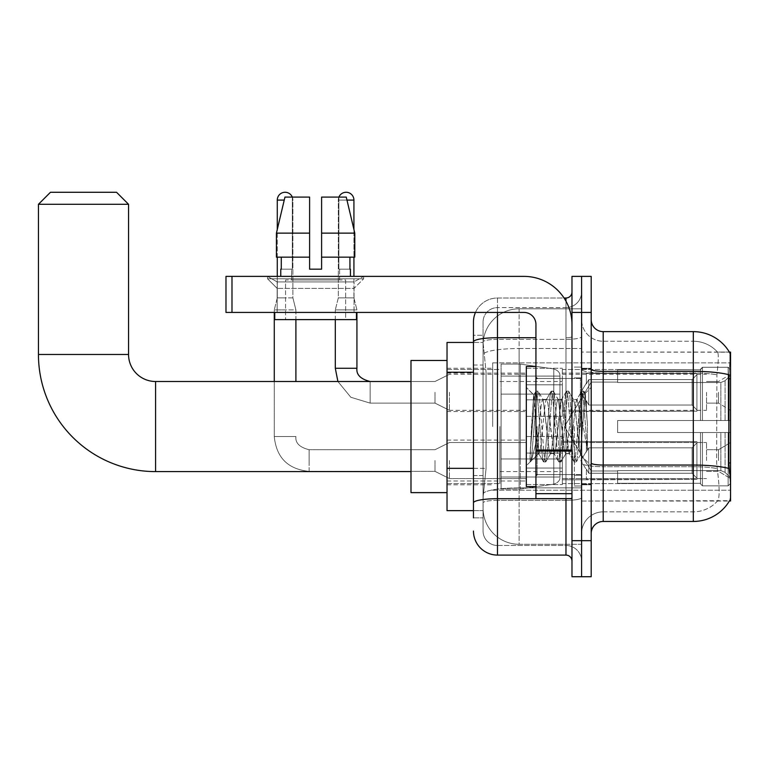 <?xml version="1.0" encoding="UTF-8"?>
<svg xmlns="http://www.w3.org/2000/svg" width="769" height="769" viewBox="0 0 769 769"><rect width="100%" height="100%" fill="white"/><g stroke="black" fill="none" stroke-linecap="round" stroke-linejoin="round"><path stroke-width="0.58" stroke-dasharray="3.85 2.88" d="M730.55 426.545L730.55 362.872L730.55 426.545M492.679 426.545L492.679 362.872L492.679 426.545M730.55 392.305L730.55 410.329L730.55 392.305M718.534 392.305L718.534 403.119L718.534 392.305M730.55 460.544L730.55 442.521L730.55 460.544M718.534 460.544L718.534 449.73L718.534 460.544M526.323 392.305L526.323 416.337L526.323 392.305M447.029 392.305L447.029 411.53L447.029 392.305M526.323 460.544L526.323 484.576L526.323 460.544M447.029 460.544L447.029 440.099L447.029 460.544M562.36 392.305L562.36 416.337L562.36 392.305M562.36 460.544L562.36 484.576L562.36 460.544M706.519 392.305L706.519 410.329L706.519 392.305M706.519 460.544L706.519 442.521L706.519 460.544M473.464 468.34L486.075 468.34L483.22 496.226L486.075 468.34L486.075 372.234L486.075 468.34L447.029 468.34L447.029 510.645L483.153 510.645L483.067 508.242A36.037 36.037 0 0 0 519.113 544.279L581.585 544.279L581.585 487.882L581.585 544.279L519.113 544.279L519.113 487.882L519.113 544.279A36.037 36.037 0 0 1 483.067 508.242L483.067 500.907L483.153 510.645L473.464 510.645M483.22 496.226L483.067 500.907L483.22 496.226M729.454 352.212A42.045 42.045 0 0 0 729.368 352.067L717.487 352.067L729.368 352.067A42.045 42.045 0 0 1 729.454 352.212C730.175 354.173 730.021 361.69 728.983 374.782C730.021 361.718 730.175 354.192 729.454 352.212L581.585 352.067L730.55 352.067L730.55 501.032L581.585 501.032L581.585 352.067L581.585 501.032L729.579 500.677C730.79 497.543 730.79 488.45 729.579 473.396C730.79 488.43 730.79 497.524 729.579 500.677A42.045 42.045 0 0 1 693.311 521.459L603.204 521.459L603.204 331.641A12.016 12.016 0 0 1 591.198 319.625L591.198 369.264L591.198 319.625M447.029 426.545L447.029 492.621L447.029 426.545M581.585 308.811L581.585 487.882L581.585 308.811L519.113 308.811L581.585 308.811M483.124 342.945L486.075 372.234L483.124 342.945A36.037 36.037 0 0 1 519.113 308.811A36.037 36.037 0 0 0 483.124 342.945A36.037 36.037 0 0 1 519.113 308.811L519.113 348.52L581.585 348.52L519.113 348.52L519.113 308.811M473.464 365.025L483.067 365.025L483.067 475.55L483.067 335.246L483.067 365.025L473.464 365.025L473.464 475.55L473.464 342.455L483.153 342.455L447.029 342.455L447.029 468.34M591.198 426.545L591.198 484.816L591.198 426.545M581.585 426.545L581.585 486.018L581.585 426.545M574.376 426.545L574.376 486.018L574.376 426.545M717.804 473.396C719.573 488.43 719.573 497.524 717.804 500.677A32.433 32.433 0 0 1 693.311 511.846L603.204 511.846L603.204 473.396L603.204 511.846L693.311 511.846A32.433 32.433 0 0 0 717.804 500.677C719.573 497.533 719.573 488.45 717.804 473.396L716.641 462.967L716.9 374.782C718.448 361.728 718.688 354.201 717.621 352.212A32.433 32.433 0 0 0 693.311 341.253A32.433 32.433 0 0 1 717.621 352.212C718.688 354.182 718.448 361.709 716.9 374.782L716.641 462.967L717.804 473.396M603.204 331.641L693.311 331.641L693.311 371.35A42.045 7.306 180 0 1 728.983 374.782L728.81 462.967L729.579 473.396M581.585 473.396L581.585 369.264L581.585 473.396M591.198 533.465L591.198 369.264L591.198 533.465A12.016 12.016 0 0 1 603.204 521.459M581.585 319.625L581.585 369.264L581.585 319.625A21.628 21.628 0 0 0 603.204 341.253A21.628 21.628 0 0 1 581.585 319.625A21.628 21.628 0 0 0 603.204 341.253L603.204 466.725A21.628 3.758 0 0 1 581.585 462.967A21.628 3.758 0 0 0 603.204 466.725L603.204 341.253L693.311 341.253L603.204 341.253M581.585 312.416L581.585 276.379L591.198 276.379L591.198 312.416L581.585 312.416L581.585 276.379L571.973 276.379L571.973 312.416L581.585 312.416L581.585 540.674L581.585 312.416M571.973 312.416L571.973 576.721L581.585 576.721L581.585 540.674L581.585 576.721L591.198 576.721L591.198 312.416M581.585 533.465A21.628 21.628 0 0 1 603.204 511.846A21.628 21.628 0 0 0 581.585 533.465A21.628 21.628 0 0 1 603.204 511.846M473.464 517.854L483.067 517.854L473.464 517.854L473.464 475.55L483.067 475.55L483.067 517.854L483.067 475.55L473.464 475.55M473.464 531.062A24.031 24.031 0 0 0 497.485 555.093L497.485 545.481A14.419 14.419 0 0 1 483.067 531.062L483.067 341.888L483.067 531.062A14.419 14.419 0 0 0 497.485 545.481L565.965 545.481L565.965 507.04L565.965 555.093A6.008 6.008 0 0 1 571.973 561.101L571.973 291.999L571.973 561.101M581.585 507.04L581.585 336.668L581.585 507.04M571.973 426.545L571.973 378.492L571.973 426.545M581.585 291.999L581.585 336.668L581.585 291.999A15.62 15.62 0 0 1 565.965 307.61A15.62 15.62 0 0 0 581.585 291.999A15.62 15.62 0 0 1 565.965 307.61L565.965 545.481L497.485 545.481L497.485 500.359L565.965 500.359A15.62 2.711 0 0 0 581.585 497.649A15.62 2.711 0 0 1 565.965 500.359L565.965 307.61L497.485 307.61L565.965 307.61M475.463 312.416A24.031 24.031 0 0 1 497.485 298.007L565.965 298.007A6.008 6.008 0 0 0 571.973 291.999A6.008 6.008 0 0 1 565.965 298.007L565.965 507.04L565.965 500.359L497.485 500.359L497.485 307.61L497.485 339.379L565.965 339.379A15.62 2.711 0 0 0 581.585 336.668A15.62 2.711 0 0 1 565.965 339.379L497.485 339.379L497.485 507.04L497.485 498.696L565.965 498.696A6.008 1.048 0 0 0 571.973 497.649A6.008 1.048 0 0 1 568.051 498.629M497.485 555.093L565.965 555.093M535.935 337.716L497.485 337.716A24.031 4.172 180 0 0 473.464 341.888L473.464 335.246L483.067 335.246L473.464 335.246L473.464 502.868A24.031 4.172 180 0 1 497.485 498.696L497.485 298.007A24.031 24.031 0 0 0 473.464 322.028A24.031 24.031 0 0 1 497.485 298.007L564.052 298.007M473.464 502.868L473.464 507.04M483.067 322.028L483.067 341.888L483.067 322.028A14.419 14.419 0 0 1 497.485 307.61A14.419 14.419 0 0 0 483.067 322.028A14.419 14.419 0 0 1 497.485 307.61M581.585 561.101A15.62 15.62 0 0 0 565.965 545.481A15.62 15.62 0 0 1 581.585 561.101A15.62 15.62 0 0 0 565.965 545.481M535.935 426.545L535.935 486.614L535.935 426.545M535.935 486.614L526.323 486.614L526.323 366.477L526.323 465.716L526.323 366.477L535.935 366.477M536.301 426.545L533.657 395.016L531.456 426.545L530.072 461.746L531.494 460.256L538.329 433.437L538.329 453.7L538.934 426.545L538.329 433.437L531.494 460.256L530.072 461.958L530.072 454.075L532.263 426.545L534.801 395.881L535.762 391.402L534.801 395.881L530.072 454.075L533.657 395.016L536.07 391.142L533.657 395.016L526.323 387.384L533.878 394.939L538.329 453.7L538.934 453.7L538.329 452.931L538.329 453.7L530.725 461.304L538.934 453.7L538.329 452.931L536.301 426.545M550.373 426.545L547.836 403.033L546.567 399.399L546.163 399.736L545.288 403.033L540.203 450.057L538.934 453.7L540.203 450.057L545.288 403.033L546.163 399.736L551.017 391.402L550.056 395.881L544.971 457.209L543.702 461.958L542.433 457.209L537.348 395.881L536.07 391.142L537.983 391.142L536.704 395.881L531.619 457.209L530.35 461.958L531.494 460.256L530.668 461.688L531.619 457.209L536.704 395.881L538.29 391.402L536.07 391.142L537.348 395.881L542.433 457.209L543.395 461.688L545.606 461.958L544.337 457.209L539.252 395.881L538.29 391.402L543.154 399.736L542.751 399.399L541.472 403.033L538.934 426.545L541.472 403.033L542.751 399.399L546.567 399.399L551.017 391.402L550.056 395.881L544.971 457.209L543.702 461.958L545.606 461.958L544.337 457.209L539.252 395.881L538.29 391.402L542.751 399.399L546.567 399.399L547.836 403.033L553.786 453.354L550.373 426.545M546.567 426.545L543.154 399.736L549.104 450.057L550.373 453.7L549.104 450.057L546.567 426.545M565.638 426.545L563.091 403.033L561.822 399.399L561.418 399.736L555.458 450.057L554.189 453.7L553.786 453.354L558.65 461.688L557.688 457.209L552.603 395.881L551.017 391.402L553.238 391.142L551.969 395.881L546.884 457.209L545.606 461.958L550.777 453.354L554.189 453.7L558.65 461.688L557.688 457.209L552.603 395.881L551.335 391.142L553.238 391.142L551.969 395.881L546.884 457.209L545.923 461.688L550.373 453.7L554.189 453.7L555.458 450.057L560.553 403.033L561.418 399.736L566.272 391.402L565.321 395.881L560.226 457.209L558.65 461.688L560.87 461.958L559.592 457.209L554.507 395.881L553.238 391.142L558.409 399.736L558.006 399.399L556.737 403.033L551.652 450.057L550.777 453.354L551.652 450.057L556.737 403.033L558.006 399.399L561.822 399.399L566.272 391.402L565.321 395.881L560.226 457.209L558.957 461.958L560.87 461.958L559.592 457.209L554.507 395.881L553.545 391.402L558.006 399.399L561.822 399.399L563.091 403.033L568.176 450.057L569.05 453.354L565.638 426.545M561.822 426.545L558.409 399.736L564.359 450.057L565.638 453.7L564.359 450.057L561.822 426.545M579.182 409.108L579.182 447.058L574.53 403.033L573.261 399.399L571.992 403.033L566.907 450.057L565.638 453.7L569.445 453.7L573.905 461.688L572.943 457.209L567.858 395.881L566.272 391.402L568.493 391.142L567.224 395.881L562.139 457.209L560.87 461.958L566.032 453.354L569.445 453.7L573.905 461.688L572.943 457.209L567.858 395.881L566.59 391.142L568.493 391.142L567.224 395.881L562.139 457.209L561.178 461.688L566.032 453.354L566.907 450.057L571.992 403.033L573.261 399.399L577.077 399.399L575.808 403.033L570.723 450.057L569.445 453.7L570.723 450.057L575.808 403.033L576.673 399.736L581.537 391.402L580.576 395.881L575.491 457.209L573.905 461.688L576.125 461.958L574.856 457.209L569.762 395.881L568.493 391.142L573.664 399.736L577.077 399.399L581.537 391.402L580.576 395.881L575.491 457.209L574.212 461.958L576.125 461.958L574.856 457.209L569.762 395.881L568.81 391.402L573.664 399.736L574.53 403.033L580.268 454.777L585.315 393.545L587.439 424.507L587.439 450.009L583.229 426.545L577.077 399.399L579.182 409.108L579.182 447.058L580.508 454.69L585.103 393.478L587.439 424.507L585.026 395.881L583.748 391.142L582.479 395.881L577.394 457.209L576.125 461.958L577.394 457.209L582.479 395.881L583.748 391.142L585.026 395.881L587.439 424.507L587.439 450.009L583.113 395.881L581.537 391.402L583.748 391.142L581.845 391.142L583.113 395.881L587.439 450.009L583.229 426.545L579.182 409.108M277.157 281.925L267.545 276.379L363.66 276.379L267.545 276.379L267.545 278.782L363.66 278.782L267.545 278.782L363.66 278.782L267.545 278.782L277.157 288.394L277.157 312.416L354.048 312.416L277.157 312.416L354.048 312.416L277.157 312.416L354.048 312.416L277.157 312.416L354.048 312.416L277.157 312.416L277.157 281.925L354.048 281.925L363.66 276.379L267.545 276.379L363.66 276.379L363.66 278.782L354.048 288.394L277.157 288.394L354.048 288.394L354.048 312.416L354.048 281.925L277.157 281.925L267.545 276.379L363.66 276.379L267.545 276.379L267.545 278.782L277.157 288.394L277.157 312.416L277.157 281.925L354.048 281.925L363.66 276.379L267.545 276.379L363.66 276.379L363.66 278.782L354.048 288.394L277.157 288.394L354.048 288.394L354.048 312.416L354.048 281.925L277.157 281.925M535.935 498.629L571.973 498.629L535.935 498.629L535.935 493.669L535.935 498.629L571.973 498.629L571.973 324.431A48.053 48.053 0 0 0 523.92 276.379L225.98 276.379L231.988 276.379L225.98 276.379L225.98 312.416L225.98 276.379L225.98 312.416L523.92 312.416A12.016 12.016 0 0 1 535.935 324.431L535.935 498.629M535.935 451.095L571.973 451.095L535.935 451.095L571.973 451.095L571.973 324.431A48.053 48.053 0 0 0 523.92 276.379L231.988 276.379L231.988 312.416L523.92 312.416A12.016 12.016 0 0 1 535.935 324.431L535.935 450.048L571.973 450.048L571.973 498.629L571.973 324.431A48.053 48.053 0 0 0 523.92 276.379L231.988 276.379L231.988 312.416L225.98 312.416L523.92 312.416A12.016 12.016 0 0 1 535.935 324.431L535.935 450.048L571.973 450.048L571.973 324.431M345.637 279.983L345.637 319.625L285.568 319.625L345.637 319.625L285.568 319.625L345.637 319.625L345.637 279.983L285.568 279.983L285.568 319.625L285.568 279.983L345.637 279.983M277.282 257.154L277.282 229.47L284.953 197.085L309.599 197.085L309.599 269.169L309.599 197.085L309.599 233.132L309.599 197.085L284.953 197.085L309.599 197.085L292.335 197.085L292.335 269.169L292.335 197.085L309.599 197.085L309.599 269.169L309.599 257.154L309.599 269.169L321.605 269.169L321.605 197.085L338.869 197.085L338.869 269.169L339.629 269.169L338.869 269.169L338.869 197.085L346.252 197.085L353.923 229.47L353.923 257.154M350.443 269.169L338.869 269.169L339.629 269.169L339.629 279.983L291.576 279.983L339.629 279.983L291.576 279.983L339.629 279.983L339.629 269.169L338.869 269.169L349.924 269.169L349.924 257.154L350.443 276.379L280.762 276.379L350.443 276.379M280.762 269.169L292.335 269.169L291.576 269.169L291.576 279.983L291.576 269.169L292.335 269.169L280.762 269.169L280.762 276.379M349.924 257.154L321.605 257.154L354.788 257.154L321.605 257.154L354.788 257.154L321.605 257.154L321.605 233.132L321.605 269.169L321.605 257.154L354.788 257.154L354.788 233.132L354.788 257.154L349.924 257.154L349.924 269.169L338.869 269.169L338.869 197.085L321.605 197.085L321.605 233.132L354.788 233.132L321.605 233.132L321.605 197.085L346.252 197.085L321.605 197.085L321.605 269.169L321.605 197.085L338.869 197.085A7.805 7.805 0 0 0 338.312 200.094L338.312 297.882L353.923 297.882L338.312 297.882L353.923 297.882L338.312 297.882L353.923 297.882L338.312 297.882L335.303 309.897L356.931 309.897L335.303 309.897L356.931 309.897L335.303 309.897L356.931 309.897L335.303 309.897L335.303 368.284L335.303 319.625M281.281 257.154L309.599 257.154L276.417 257.154L276.417 233.132L276.417 257.154L281.281 257.154L281.281 269.169L281.281 257.154L309.599 257.154L276.417 257.154L309.599 257.154L309.599 233.132L309.599 257.154L276.417 257.154L281.281 257.154L281.281 269.169L292.335 269.169L292.335 197.085L284.953 197.085L276.417 233.132L309.599 233.132L276.417 233.132L276.417 257.154L309.599 257.154L309.599 197.085L292.335 197.085A7.805 7.805 0 0 1 292.893 200.094L292.893 297.882L277.282 297.882L292.893 297.882L295.902 309.897L274.273 309.897L295.902 309.897L295.902 381.501M356.451 312.416L274.754 312.416L274.754 319.625L356.451 319.625L274.754 319.625L356.451 319.625L356.451 312.416L274.754 312.416M309.599 257.154L309.599 269.169L321.605 269.169L321.605 197.085L346.252 197.085L321.605 197.085L321.605 233.132L354.788 233.132L346.252 197.085L338.869 197.085L338.869 269.169L349.924 269.169M447.029 492.621L410.992 492.621L447.029 492.621L410.992 492.621L410.992 360.469L410.992 492.621L410.992 360.469L410.992 492.621L410.992 360.469L410.992 492.621L410.992 381.501L155.578 381.501L155.578 471.599A117.128 117.128 0 0 1 38.45 354.471L38.45 204.294L128.548 204.294L38.45 204.294L128.548 204.294L38.45 204.294L128.548 204.294L38.45 204.294L128.548 204.294L116.542 192.279L50.466 192.279L116.542 192.279L128.548 204.294L128.548 354.471L128.548 204.294L116.542 192.279L50.466 192.279L38.45 204.294L50.466 192.279L116.542 192.279L50.466 192.279L116.542 192.279L50.466 192.279L38.45 204.294L38.45 354.471L38.45 204.294M447.029 360.469L410.992 360.469L447.029 360.469L410.992 360.469L410.992 426.545L410.992 381.501L155.578 381.501A27.03 27.03 0 0 1 128.548 354.471L128.548 204.294M617.622 420.537L617.622 426.545L617.622 420.537L720.851 420.537L617.622 420.537L700.521 420.537L700.521 369.197L700.521 420.537L702.443 420.537L702.443 367.265L702.443 420.537L617.622 420.537L617.622 432.553L700.521 432.553L700.521 483.297L700.521 432.553L617.622 432.553L617.622 420.537L617.622 432.553L617.622 420.537L730.55 420.537L730.55 369.678L730.55 420.537L728.147 420.537L728.147 367.265L728.147 420.537L702.443 420.537L730.55 420.537L730.55 375.243L730.55 420.537L617.622 420.537L700.521 420.537L700.521 369.197L700.521 369.802L617.622 369.485L700.521 369.802L700.521 420.537L700.521 369.197L702.443 367.265L700.521 369.197L700.521 420.537L702.443 420.537L702.443 367.265L728.147 367.265L702.443 367.265L702.443 420.537L617.622 420.537L617.622 432.553L730.55 432.553L730.55 483.413L730.55 432.553L728.147 432.553L728.147 485.835L730.55 483.413L728.147 485.835L728.147 432.553L702.443 432.553L702.443 485.835L728.147 485.835L702.443 485.835L702.443 432.553L700.521 432.553L700.521 483.903L702.443 485.835L700.521 483.903L700.521 432.553L730.55 432.553L730.55 483.413L730.55 477.857L725.1 472.368L720.851 470.59L725.1 472.368L730.55 477.857L730.55 432.553L617.622 432.553L700.521 432.553L700.521 483.297L617.622 483.614L700.521 483.297L700.521 483.903L700.521 432.553L617.622 432.553L617.622 420.537L617.622 432.553L617.622 420.537L730.55 420.537L730.55 369.678L728.147 367.265L730.55 369.678L730.55 420.537L728.147 420.537L728.147 367.265L728.147 420.537L702.443 420.537L730.55 420.537L730.55 375.243L725.1 380.732L730.55 375.243L730.55 420.537L617.622 420.537L700.521 420.537L700.521 369.197L700.521 369.802L617.622 369.802L617.622 382.501L720.851 382.501L617.622 382.501L617.622 369.485L700.521 369.802L700.521 420.537L700.521 369.197L702.443 367.265L700.521 369.197L700.521 420.537L702.443 420.537L702.443 367.265L728.147 367.265L702.443 367.265L702.443 420.537L617.622 420.537L617.622 432.553L730.55 432.553L730.55 483.413L730.55 432.553L728.147 432.553L728.147 485.835L730.55 483.413L728.147 485.835L728.147 432.553L702.443 432.553L702.443 485.835L728.147 485.835L702.443 485.835L702.443 432.553L700.521 432.553L700.521 483.903L702.443 485.835L700.521 483.903L700.521 432.553L730.55 432.553L730.55 483.413L730.55 477.857L725.1 472.368L720.851 470.59L617.622 470.59L720.851 470.59L725.1 472.368L730.55 477.857L730.55 432.553L617.622 432.553L700.521 432.553L700.521 483.297L617.622 483.297L617.622 470.59L617.622 483.614L700.521 483.297L700.521 483.903L700.521 432.553L617.622 432.553L617.622 420.537L617.622 432.553L617.622 420.537L730.55 420.537L730.55 369.678L728.147 367.265L730.55 369.678L730.55 420.537L728.147 420.537L728.147 367.265L728.147 420.537L702.443 420.537L730.55 420.537L730.55 375.243L725.1 380.732L720.851 382.501L725.1 380.732L730.55 375.243L730.55 420.537L617.622 420.537L700.521 420.537L700.521 369.197L700.521 369.802L617.622 369.802L617.622 382.501L720.851 382.501L617.622 382.501L617.622 369.485L700.521 369.802L700.521 420.537L700.521 369.197L702.443 367.265L700.521 369.197L700.521 420.537L702.443 420.537L702.443 367.265L728.147 367.265L702.443 367.265L702.443 420.537L617.622 420.537L617.622 432.553L730.55 432.553L730.55 483.413L730.55 432.553L728.147 432.553L728.147 485.835L730.55 483.413L728.147 485.835L728.147 432.553L702.443 432.553L702.443 485.835L728.147 485.835L702.443 485.835L702.443 432.553L700.521 432.553L700.521 483.903L702.443 485.835L700.521 483.903L700.521 432.553L730.55 432.553L730.55 483.413L730.55 477.857L725.1 472.368L720.851 470.59L617.622 470.59L720.851 470.59L725.1 472.368L730.55 477.857L730.55 432.553L617.622 432.553L700.521 432.553L700.521 483.297L617.622 483.297L617.622 470.59L617.622 483.614L700.521 483.297L700.521 432.553L617.622 432.553L617.622 420.537M562.36 426.545L562.36 483.614L562.36 426.545M499.888 426.545L499.888 483.614L499.888 426.545M501.09 394.113L501.09 489.017L501.09 458.987L559.957 458.987L559.957 477.001L559.957 376.089L559.957 394.113L501.09 394.113L501.09 477.001L501.09 458.987L559.957 458.987L559.957 477.001L559.957 376.089L559.957 394.113L501.09 394.113L501.09 489.017L501.09 458.987L559.957 458.987L559.957 477.001L559.957 376.089L559.957 394.113L501.09 394.113L501.09 477.001L501.09 458.987L520.315 458.987L520.315 364.073L520.315 394.113L501.09 394.113L501.09 364.073L501.09 489.017L501.09 458.987L559.957 458.987L559.957 477.001L559.957 376.089L559.957 394.113L501.09 394.113L501.09 477.001L501.09 458.987L559.957 458.978L559.957 477.02L501.09 477.001L501.09 458.987L559.957 458.987L559.957 477.02L501.09 477.001L501.09 364.073L501.09 489.017L501.09 458.987L520.315 458.987L520.315 364.073L520.315 394.113L501.09 394.113L559.957 394.113L520.315 394.113L520.315 364.073L520.315 394.113L553.786 394.113L553.786 368.947L553.786 484.153L553.786 458.987L559.957 458.987L559.957 477.02L501.09 477.001L559.957 477.001C560.149 480.308 558.092 482.682 553.786 484.153L553.786 458.987L559.957 458.987L559.957 477.02C560.149 480.308 558.092 482.682 553.786 484.153L553.786 458.987L520.315 458.987L520.315 489.017L520.315 364.073L520.315 489.017L520.315 458.987L553.786 458.987L553.786 484.153L520.315 489.017L501.09 489.017L520.315 489.017L553.786 484.153C558.092 482.682 560.149 480.308 559.957 477.02C560.149 480.308 558.092 482.682 553.786 484.153L520.315 489.017L501.09 489.017L520.315 489.017L553.786 484.153L553.786 368.947C558.092 370.418 560.149 372.792 559.957 376.079L501.09 376.089L559.957 376.089L501.09 376.089L559.957 376.089L559.957 394.113L501.09 394.113M155.578 471.599A117.128 117.128 0 0 1 38.45 354.471L128.548 354.471L38.45 354.471A117.128 117.128 0 0 0 155.578 471.599L410.992 471.599M410.992 381.501L155.578 381.501A27.03 27.03 0 0 1 128.548 354.471L38.45 354.471M720.851 382.501L725.1 380.732L720.851 382.501L617.622 382.501L720.851 382.501L725.1 380.732L730.55 375.243L730.55 369.678L728.147 367.265L730.55 369.678L730.55 375.243L725.1 380.732L720.851 382.501L617.622 382.501L617.622 369.802L617.622 382.501L720.851 382.501L725.1 380.732L730.55 375.243L730.55 420.537L730.55 369.678L730.55 420.537L728.147 420.537L728.147 367.265L728.147 420.537L702.443 420.537L730.55 420.537L730.55 369.678L728.147 367.265L702.443 367.265L700.521 369.802L702.443 367.265L728.147 367.265L730.55 369.678L730.55 375.243L725.1 380.732L720.851 382.501L720.851 420.537L730.55 420.537L720.851 420.537L720.851 382.501M155.578 381.501A27.03 27.03 0 0 1 128.548 354.471M617.622 470.59L720.851 470.59L617.622 470.59L617.622 483.297L617.622 470.59L720.851 470.59L725.1 472.368L720.851 470.59L617.622 470.59L617.622 483.614L700.521 483.297L617.622 483.297L617.622 470.59M617.622 382.501L617.622 369.485L700.521 369.802L617.622 369.802L617.622 382.501M700.521 432.553L700.521 483.903L702.443 485.835L728.147 485.835L730.55 483.413L730.55 432.553L730.55 483.413L728.147 485.835L728.147 432.553L728.147 485.835L702.443 485.835L702.443 432.553L702.443 485.835L700.521 483.903L700.521 432.553L702.443 432.553L700.521 432.553M700.521 483.297L700.521 483.903L700.521 483.297M728.147 432.553L702.443 432.553L728.147 432.553M730.55 432.553L730.55 483.413L730.55 477.857L725.1 472.368L730.55 477.857L730.55 432.553L725.1 432.553L730.55 432.553M720.851 432.553L617.622 432.553L617.622 426.545L617.622 432.553L720.851 432.553L720.851 470.59L720.851 432.553M559.957 394.113L553.786 394.113L553.786 368.947L520.315 364.073L501.09 364.073L520.315 364.073L553.786 368.947C558.092 370.418 560.149 372.792 559.957 376.079L559.957 394.113L559.957 376.079C560.149 372.792 558.092 370.418 553.786 368.947L520.315 364.073L501.09 364.073L520.315 364.073L553.786 368.947C558.092 370.418 560.149 372.792 559.957 376.079L559.957 394.113M284.232 200.094L277.282 200.094A7.805 7.805 0 0 1 285.088 192.279A7.805 7.805 0 0 1 292.893 200.094L292.893 297.882L295.902 309.897L295.902 319.625M696.916 460.544L696.916 479.423L586.391 479.423L696.916 479.423L696.916 478.203L692.11 473.262L692.11 460.544L692.11 473.262L696.916 478.203L696.916 479.423L586.391 479.769L586.391 469.032L588.794 473.262L692.11 473.262L588.794 473.262L588.794 447.827L586.391 452.066L588.794 447.827L692.11 447.827L588.794 447.827L586.391 452.066L586.391 441.666L696.916 441.666L696.916 479.423L696.916 442.886L692.11 447.827L696.916 442.886L696.916 478.203L692.11 473.262L692.11 447.827L692.11 473.262L696.916 478.203L696.916 479.423L696.916 460.544L696.916 479.423L586.391 479.769L586.391 469.032L586.391 479.423L586.391 469.032L588.794 473.262L586.391 469.032L588.794 473.262L588.794 447.827L692.11 447.827L588.794 447.827L588.794 460.544L588.794 447.827L586.391 452.066L586.391 441.319L586.391 452.066L586.391 441.666L696.916 441.666L696.916 442.886L692.11 447.827L696.916 442.886L696.916 478.203L696.916 441.666L696.916 460.544L696.916 441.666L586.391 441.666L696.916 441.666L696.916 460.544M449.432 460.544L449.432 478.568L449.432 460.544M435.014 460.544L435.014 471.359L435.014 460.544M274.273 381.501L274.273 436.523L295.902 436.523L274.273 436.523L295.902 436.523L274.273 436.523L274.273 309.897L285.088 309.897L274.273 309.897L274.273 312.416M277.282 200.094L277.282 297.882L285.088 297.882L277.282 297.882L274.273 309.897L277.282 297.882L277.282 276.379M562.36 468.052L562.36 436.523L562.36 484.576L562.36 468.052L526.323 468.052L562.36 468.052L562.36 453.047L526.323 453.047L526.323 436.523L526.323 453.047L562.36 453.047L562.36 484.576L562.36 468.052L526.323 468.052L526.323 484.576L526.323 468.052L562.36 468.052M526.323 453.047L526.323 484.576L526.323 436.523L526.323 453.047L562.36 453.047L526.323 453.047L526.323 468.052L526.323 453.047M588.794 473.262L692.11 473.262L588.794 473.262L588.794 460.544L588.794 473.262M692.11 460.544L692.11 447.827L692.11 460.544M353.923 276.379L353.923 200.094L338.312 200.094L353.923 200.094A7.805 7.805 0 0 0 346.117 192.279A7.805 7.805 0 0 0 338.312 200.094A7.805 7.805 0 0 1 346.117 192.279A7.805 7.805 0 0 1 353.923 200.094L353.923 297.882L356.931 309.897L356.931 368.284L356.931 312.416M696.916 392.305L696.916 411.194L586.391 411.194L696.916 411.194L696.916 409.964L692.11 405.023L692.11 392.305L692.11 405.023L696.916 409.964L696.916 411.194L586.391 411.53L586.391 400.793L588.794 405.023L692.11 405.023L588.794 405.023L588.794 379.598L586.391 383.827L588.794 379.598L692.11 379.598L588.794 379.598L586.391 383.827L586.391 373.426L696.916 373.426L696.916 411.194L696.916 374.657L692.11 379.598L696.916 374.657L696.916 409.964L692.11 405.023L692.11 379.598L692.11 405.023L696.916 409.964L696.916 411.194L586.391 411.194L696.916 411.194L696.916 374.657L692.11 379.598L588.794 379.598L692.11 379.598L696.916 374.657L696.916 411.194L696.916 392.305L696.916 409.964L692.11 405.023L588.794 405.023L586.391 400.793L586.391 411.53L586.391 400.793L588.794 405.023L588.794 379.598L586.391 383.827L588.794 379.598L692.11 379.598L692.11 392.305L692.11 379.598L588.794 379.598L588.794 392.305L588.794 379.598L588.794 392.305L588.794 379.598L586.391 383.827L586.391 373.09L586.391 383.827L586.391 373.426L696.916 373.426L696.916 374.657L692.11 379.598L696.916 374.657L696.916 411.194L586.391 411.53L586.391 400.793L586.391 411.194L586.391 400.793L588.794 405.023L692.11 405.023L692.11 392.305L692.11 405.023L696.916 409.964L696.916 373.426L696.916 392.305L696.916 373.426L586.391 373.09L586.391 383.827L586.391 373.426L696.916 373.426L696.916 392.305L696.916 373.426L586.391 373.426L696.916 373.426L696.916 392.305M449.432 392.305L449.432 410.329L449.432 392.305M435.014 392.305L435.014 403.119L435.014 392.305M562.36 399.813L562.36 368.284L562.36 416.337L562.36 399.813L526.323 399.813L562.36 399.813L562.36 384.808L526.323 384.808L526.323 368.284L526.323 384.808L562.36 384.808L562.36 416.337L562.36 399.813L526.323 399.813L526.323 416.337L526.323 399.813L562.36 399.813L562.36 384.808L526.323 384.808L526.323 416.337L526.323 399.813L562.36 399.813L562.36 416.337L562.36 399.813L526.323 399.813L526.323 416.337L526.323 368.284L526.323 384.808L562.36 384.808L562.36 368.284L562.36 399.813M588.794 405.023L588.794 392.305L588.794 405.023L586.391 400.793L588.794 405.023L692.11 405.023L588.794 405.023L588.794 392.305L588.794 405.023M353.923 200.094L338.312 200.094L338.312 297.882L335.303 309.897L338.312 297.882L338.312 200.094L346.973 200.094M526.323 384.808L526.323 368.284L526.323 384.808L562.36 384.808L526.323 384.808L526.323 399.813L526.323 384.808M692.11 392.305L692.11 379.598L692.11 392.305M571.973 451.095L571.973 498.629M321.605 233.132L321.605 257.154L354.788 257.154M338.869 197.085L346.252 197.085M284.953 197.085L309.599 197.085L309.599 269.169L321.605 269.169L321.605 257.154M276.417 233.132L309.599 233.132M309.599 269.169L321.605 269.169M292.335 197.085L292.335 269.169L281.281 269.169M519.113 487.882A36.037 6.258 180 0 0 483.509 493.169A36.037 6.258 180 0 1 519.113 487.882L581.585 487.882L519.113 487.882L519.113 348.52L519.113 487.882M730.55 462.967L728.81 462.967M730.55 378.867L728.81 378.867M484.009 353.365A36.037 6.258 180 0 1 519.113 348.52A36.037 6.258 180 0 0 484.009 353.365M483.067 508.242A36.037 36.037 0 0 0 519.113 544.279M473.464 372.234L447.029 372.234M591.198 369.264A12.016 2.086 0 0 0 603.204 371.35L693.311 371.35L693.311 511.846L693.311 341.253A32.433 32.433 0 0 1 717.621 352.212A32.433 32.433 0 0 0 693.311 341.253L693.311 373.023A32.433 5.633 180 0 1 716.9 374.782A32.433 5.633 180 0 0 693.311 373.023L693.311 466.725A32.433 5.633 180 0 1 717.093 468.532A32.433 5.633 180 0 0 693.311 466.725L693.311 521.459M729.108 468.532A42.045 7.306 180 0 0 693.311 465.053L603.204 465.053A12.016 2.086 0 0 1 591.198 462.967M591.198 540.674L571.973 540.674M693.311 373.023L603.204 373.023A21.628 3.758 0 0 1 581.585 369.264A21.628 3.758 0 0 0 603.204 373.023L693.311 373.023M693.311 466.725L603.204 466.725L693.311 466.725M565.965 498.629L565.965 301.169M497.485 298.007L497.485 312.416M571.973 336.668A6.008 1.048 0 0 1 565.965 337.716A6.008 1.048 -0 0 0 571.973 336.668M497.485 339.379A14.419 2.499 180 0 0 483.067 341.888A14.419 2.499 180 0 1 497.485 339.379M497.485 500.359A14.419 2.499 180 0 0 483.067 502.868A14.419 2.499 180 0 1 497.485 500.359M497.485 545.481A14.419 14.419 0 0 1 483.067 531.062M580.384 426.545L580.384 378.492L580.384 426.545M537.127 426.545L537.127 474.598L537.127 426.545M535.935 493.669L571.973 493.669M725.1 432.553L725.1 472.368L725.1 432.553M725.1 380.732L725.1 420.537L725.1 380.732M553.786 394.113L553.786 368.947L553.786 394.113M309.119 471.339L309.119 449.73L309.119 471.359L435.014 471.359L449.432 478.568L526.323 478.568L449.432 478.568L435.014 471.359L309.119 471.359C287.981 469.273 276.369 457.651 274.273 436.523C276.369 457.651 287.981 469.273 309.119 471.359M309.119 460.544L309.119 449.73L309.119 460.544M337.908 381.501L350.818 397.265L370.149 403.119L435.014 403.119L449.432 410.329L435.014 403.119L370.149 403.119L350.818 397.265L337.908 381.501L350.818 397.265L370.149 403.119L370.149 381.501L370.149 403.119L370.149 381.501L370.149 403.119L435.014 403.119L449.432 410.329L526.323 410.329M356.931 368.284L335.303 368.284M370.149 381.501L435.014 381.501L449.432 374.292L435.014 381.501L370.149 381.501L370.149 392.305L370.149 381.501L435.014 381.501L449.432 374.292L526.323 374.292M571.973 450.048L535.935 450.048M231.988 312.416L231.988 276.379M492.679 362.872L730.55 362.872L492.679 362.872M706.519 381.501L718.534 381.501L706.519 381.501L718.534 381.501L730.55 374.292M718.534 449.73L730.55 442.521L718.534 449.73L706.519 449.73L718.534 449.73M447.029 373.09L526.323 373.09M447.029 440.099L526.323 440.099L447.029 440.099M526.323 368.284L562.36 368.284L526.323 368.284M526.323 436.523L562.36 436.523L526.323 436.523M562.36 374.292L706.519 374.292M562.36 442.521L706.519 442.521L562.36 442.521M447.029 368.284L492.679 368.284L447.029 368.284M447.029 484.816L492.679 484.816L447.029 484.816M706.519 471.359L718.534 471.359L730.55 478.568L718.534 471.359L706.519 471.359M706.519 403.119L718.534 403.119L706.519 403.119L718.534 403.119L730.55 410.329M562.36 478.568L706.519 478.568L562.36 478.568M562.36 410.329L706.519 410.329M526.323 484.576L562.36 484.576L526.323 484.576M526.323 416.337L562.36 416.337L526.323 416.337M447.029 480.99L526.323 480.99L447.029 480.99M447.029 411.53L526.323 411.53M492.679 490.218L730.55 490.218L492.679 490.218M581.585 368.284L591.198 368.284L581.585 368.284M574.376 486.018L581.585 486.018L574.376 486.018M581.585 377.896L574.376 377.896L581.585 377.896M581.585 475.204L574.376 475.204L581.585 475.204M574.376 367.082L581.585 367.082L574.376 367.082M581.585 484.816L591.198 484.816L581.585 484.816M571.973 378.492L535.935 378.492L571.973 378.492M571.973 474.598L535.935 474.598L571.973 474.598M581.585 484.21L591.198 484.21L581.585 484.21M537.127 378.492L580.384 378.492L581.585 377.291L580.384 378.492L537.127 378.492L535.935 377.291M537.127 474.598L580.384 474.598L581.585 475.8L580.384 474.598L537.127 474.598L535.935 475.8M585.103 393.478L591.198 387.384L585.103 393.478M580.259 454.777L591.198 465.716L580.259 454.777M530.072 461.958L526.323 465.716L530.072 461.958M581.585 368.88L591.198 368.88L581.585 368.88M580.508 454.69L576.433 461.688L580.508 454.69M585.315 393.545L584.065 391.402L585.315 393.545M538.531 453.354L543.395 461.688L538.531 453.354M564.484 426.545L591.198 382.097L617.622 382.097L591.198 382.097L617.622 382.097L591.198 382.097L564.484 426.545L591.198 470.993L617.622 470.993L591.198 470.993L617.622 470.993L591.198 470.993L564.484 426.545L591.198 382.097L564.484 426.545L591.198 470.993L564.484 426.545M562.36 483.614L617.622 483.614L562.36 483.614M499.888 471.599L562.36 471.599L499.888 471.599M447.029 483.614L499.888 483.614L447.029 483.614M447.029 369.485L499.888 369.485L447.029 369.485M499.888 381.501L562.36 381.501L499.888 381.501M562.36 369.485L617.622 369.485L562.36 369.485M562.36 479.769L586.391 479.769L562.36 479.769M580.855 460.544L586.391 451.326L580.855 460.544L586.391 469.763L580.855 460.544M295.902 436.523C295.171 442.925 299.574 447.337 309.119 449.73L435.014 449.73L449.432 442.521L526.323 442.521L449.432 442.521L435.014 449.73L309.119 449.73C299.574 447.337 295.171 442.925 295.902 436.523M562.36 441.319L586.391 441.319L562.36 441.319M562.36 411.53L586.391 411.53M586.391 401.524L580.855 392.305L586.391 383.097L580.855 392.305L586.391 401.524L580.855 392.305L586.391 383.097M562.36 373.09L586.391 373.09M353.923 297.882L356.931 309.897L353.923 297.882"/><path stroke-width="1.15" d="M603.204 521.459L693.311 521.459A42.045 42.045 0 0 0 729.579 500.677L730.55 501.032L730.55 352.067L729.454 352.212A42.045 42.045 0 0 0 693.311 331.641A42.045 42.045 0 0 1 729.368 352.067A42.045 42.045 0 0 0 693.311 331.641L603.204 331.641A12.016 12.016 0 0 1 591.198 319.625A12.016 12.016 0 0 0 603.204 331.641L603.204 521.459A12.016 12.016 0 0 0 591.198 533.465M473.464 517.854L473.464 341.888L473.464 342.455L447.029 342.455L447.029 510.645L473.464 510.645M581.585 540.674L581.585 576.721L591.198 576.721L591.198 540.674L581.585 540.674L581.585 576.721L571.973 576.721L571.973 540.674L581.585 540.674L581.585 312.416L581.585 540.674M571.973 540.674L571.973 276.379L581.585 276.379L581.585 312.416L581.585 276.379L591.198 276.379L591.198 540.674M729.579 473.396L728.81 462.967L728.983 374.782A42.045 7.306 180 0 0 693.311 371.35L693.311 331.641A42.045 42.045 0 0 1 729.454 352.212M497.485 312.416L497.485 555.093L565.965 555.093L565.965 498.629M564.052 298.007L565.965 298.007A6.008 6.008 0 0 0 571.973 291.999M473.464 365.025L473.464 322.028A24.031 24.031 0 0 1 475.463 312.416M473.464 507.04L473.464 475.55M535.935 337.716L497.485 337.716A24.031 4.172 180 0 0 473.464 341.888L473.464 322.028M571.973 561.101A6.008 6.008 0 0 0 565.965 555.093M497.485 555.093A24.031 24.031 0 0 1 473.464 531.062M321.605 269.169L309.599 269.169L321.605 269.169L309.599 269.169L321.605 269.169L321.605 197.085L346.252 197.085L354.788 233.132L354.788 257.154L321.605 257.154M338.908 197.085A7.805 7.805 0 0 1 353.923 200.094L353.923 229.47L354.788 233.132L321.605 233.132M309.599 233.132L309.599 257.154L276.417 257.154L276.417 233.132L284.953 197.085L309.599 197.085L309.599 233.132L276.417 233.132L277.282 229.47L277.282 200.094L284.232 200.094M535.935 366.477L526.323 366.477L526.323 486.614L535.935 486.614M410.992 471.599L155.578 471.599A117.128 117.128 0 0 1 38.45 354.471L38.45 204.294L50.466 192.279L116.542 192.279L128.548 204.294L38.45 204.294M155.578 471.599L155.578 381.501A27.03 27.03 0 0 1 128.548 354.471L128.548 204.294M447.029 360.469L410.992 360.469L410.992 492.621L447.029 492.621M277.282 200.094A7.805 7.805 0 0 1 292.297 197.085M295.902 381.501L295.902 319.625M274.273 381.501L274.273 312.416M277.282 257.154L277.282 276.379M335.303 319.625L335.303 368.284L356.931 368.284L356.931 312.416M353.923 257.154L353.923 276.379M571.973 498.629L535.935 498.629L535.935 450.048L571.973 450.048M571.973 324.431A48.053 48.053 0 0 0 523.92 276.379L231.988 276.379L231.988 312.416L523.92 312.416A12.016 12.016 0 0 1 535.935 324.431L535.935 450.048M231.988 312.416L225.98 312.416L225.98 276.379L231.988 276.379M280.762 269.169L281.281 269.169L280.762 269.169L280.762 276.379M350.443 269.169L349.924 269.169L350.443 269.169L350.443 276.379M349.924 257.154L349.924 269.169M309.599 257.154L309.599 269.169M281.281 269.169L281.281 257.154M274.754 312.416L274.754 319.625L356.451 319.625L356.451 312.416M354.788 257.154L354.788 233.132L346.252 197.085M284.953 197.085L276.417 233.132M730.55 378.867L728.81 378.867M730.55 462.967L728.81 462.967M473.464 372.234L447.029 372.234M473.464 468.34L447.029 468.34M693.311 521.459L693.311 371.35L603.204 371.35A12.016 2.086 0 0 1 591.198 369.264M729.108 468.532A42.045 7.306 180 0 0 693.311 465.053L603.204 465.053A12.016 2.086 -0 0 1 591.198 462.967M591.198 312.416L571.973 312.416M568.051 498.629A6.008 1.048 0 0 1 565.965 498.696L497.485 498.696A24.031 4.172 180 0 0 473.464 502.868M565.965 301.169L565.965 298.007M38.45 354.471L128.548 354.471M346.973 200.094L353.923 200.094M571.973 451.095L535.935 451.095M535.935 493.669L571.973 493.669M537.127 378.492L535.935 377.291M537.127 474.598L535.935 475.8M410.992 381.501L155.578 381.501M335.303 368.284L337.908 381.501M356.931 368.284C356.201 374.695 360.603 379.098 370.149 381.501C360.603 379.098 356.201 374.695 356.931 368.284C356.201 374.695 360.603 379.098 370.149 381.501"/></g></svg>
